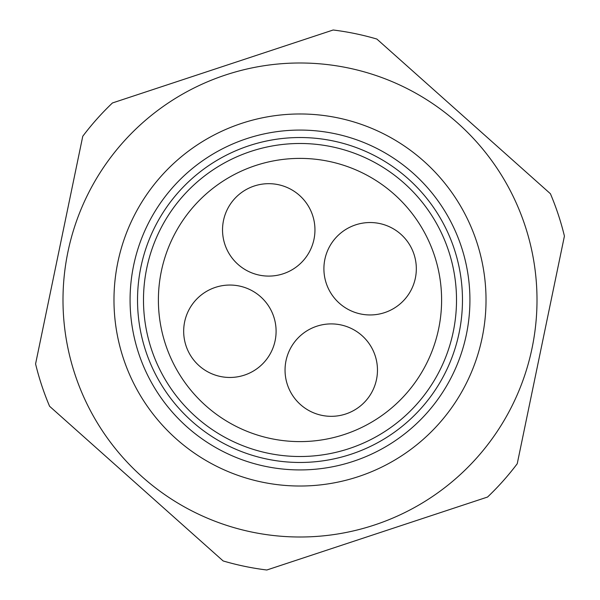 <?xml version="1.0" encoding="UTF-8"?>
<svg xmlns="http://www.w3.org/2000/svg" width="600" height="600" viewBox="0 0 600 600"><rect width="100%" height="100%" fill="white"/><g stroke="black" fill="none" stroke-linecap="round" stroke-linejoin="round"><path stroke-width="0.9" d="M466.388 334.485A169.928 169.928 0 0 1 265.515 466.388A169.928 169.928 0 0 1 133.613 265.515A169.928 169.928 0 0 1 334.485 133.613A169.928 169.928 0 0 1 466.388 334.485A169.928 169.928 0 0 0 334.485 133.613A169.928 169.928 0 0 0 133.613 265.515M161.34 271.26A141.608 141.608 0 0 0 271.26 438.66A141.608 141.608 0 0 0 438.66 328.74A141.608 141.608 0 0 0 328.74 161.34A141.608 141.608 0 0 0 161.34 271.26A141.608 141.608 0 0 1 328.74 161.34A141.608 141.608 0 0 1 438.66 328.74M67.927 251.903A237 237 0 0 0 251.903 532.072A237 237 0 0 0 532.072 348.097A237 237 0 0 0 348.097 67.927A237 237 0 0 0 67.927 251.903M117.847 262.252A186.023 186.023 0 0 0 262.252 482.153A186.023 186.023 0 0 0 482.153 337.748A186.023 186.023 0 0 0 337.748 117.847A186.023 186.023 0 0 0 117.847 262.252M112.448 102.96A272.032 272.032 0 0 0 82.762 136.267L35.58 363.907A272.032 272.032 0 0 0 49.582 406.268L223.14 560.947A272.032 272.032 0 0 0 266.827 570L487.553 497.04A272.032 272.032 0 0 0 517.237 463.732L564.42 236.093A272.032 272.032 0 0 0 550.418 193.733L376.86 39.053A272.032 272.032 0 0 0 333.173 30L112.448 102.96M187.68 350.07A46.207 46.207 0 0 0 248.7 373.462A46.207 46.207 0 0 0 272.093 312.442A46.207 46.207 0 0 0 211.072 289.05A46.207 46.207 0 0 0 187.68 350.07M289.05 388.928A46.207 46.207 0 0 0 350.07 412.32A46.207 46.207 0 0 0 373.462 351.3A46.207 46.207 0 0 0 312.442 327.907A46.207 46.207 0 0 0 289.05 388.928M327.907 287.558A46.207 46.207 0 0 0 388.928 310.95A46.207 46.207 0 0 0 412.32 249.93A46.207 46.207 0 0 0 351.3 226.538A46.207 46.207 0 0 0 327.907 287.558M226.538 248.7A46.207 46.207 0 0 0 287.558 272.093A46.207 46.207 0 0 0 310.95 211.072A46.207 46.207 0 0 0 249.93 187.68A46.207 46.207 0 0 0 226.538 248.7M225.233 162.502A156.51 156.51 0 0 0 143.542 304.14M140.91 267.03A162.472 162.472 0 0 0 267.03 459.09A162.472 162.472 0 0 0 459.09 332.97A162.472 162.472 0 0 0 332.97 140.91A162.472 162.472 0 0 0 140.91 267.03M453.255 331.763A156.51 156.51 0 0 1 268.237 453.255A156.51 156.51 0 0 1 146.745 268.237A156.51 156.51 0 0 1 331.763 146.745A156.51 156.51 0 0 1 453.255 331.763"/></g></svg>
